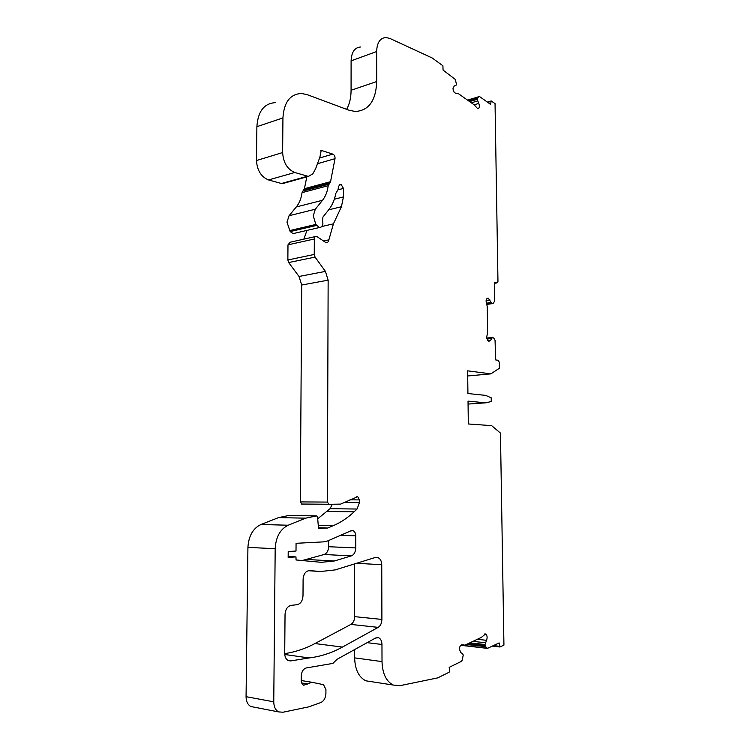 <?xml version="1.0" encoding="UTF-8"?>
<svg xmlns="http://www.w3.org/2000/svg" width="750" height="750" viewBox="0 0 750 750"><rect width="100%" height="100%" fill="white"/><g stroke="black" fill="none" stroke-linecap="round" stroke-linejoin="round"><path stroke-width="1.12" d="M307.725 683.962L303.675 685.209C302.1 684.366 301.284 682.697 301.219 680.184L301.247 676.003C301.584 671.578 303.281 668.897 306.328 667.941L332.916 663.394L337.125 659.241L375.572 638.006L378.619 637.744C380.728 638.775 381.844 641.025 381.966 644.484L382.013 661.603C382.453 673.603 386.194 681.413 393.234 685.041L399.844 685.697L437.709 677.888L449.119 672.244L449.616 670.941L449.184 667.341L461.344 661.397L462.122 660.403L463.256 655.031L462.562 653.672L460.828 652.622L459.413 649.219C459.675 646.069 460.734 644.597 462.581 644.794L464.906 645.169L481.453 637.35L485.484 633.975C487.209 635.25 487.566 637.369 486.534 640.312L485.016 644.522L485.625 646.669L487.444 648.384L499.125 642.909L499.922 646.987L503.934 645.112L500.456 433.087L491.644 425.634L468.319 423.975L468.028 401.119L485.747 402.834L491.269 401.522L491.213 397.819L485.644 395.391L467.925 393.534L467.644 370.837L490.847 373.866L499.387 368.25L499.294 362.269L498.216 360.3L495.684 359.925L495.056 340.387L493.819 338.156L492.497 337.397L490.659 340.153L488.878 341.363L486.647 337.341L487.622 332.447L487.228 306.553L486.103 301.294C486.197 299.175 486.891 298.116 488.175 298.125L491.962 303.478L493.266 303.225L494.438 301.472L494.447 282.319L496.978 282.909L497.962 281.372L495.047 103.641L491.231 100.95L490.566 104.362L479.475 96.506L477.731 97.556L477.216 99.3L478.762 103.425C479.831 106.444 479.503 108.234 477.787 108.778L474.047 104.737L458.269 93.562L455.916 93.3C454.247 92.85 453.281 91.275 453.009 88.584L454.275 85.941L455.878 85.462L456.497 84.45L455.316 79.444L443.062 70.069L442.913 65.775L432.159 57.966L389.934 38.456L385.931 37.5C380.1 37.988 376.997 42.666 376.631 51.534L376.706 81.534C375.938 100.791 368.709 110.775 355.041 111.478L348.666 110.1L307.266 94.678L301.613 93.487C290.184 93.994 283.959 102.141 282.938 117.919L282.628 152.541C283.322 162.675 287.362 169.331 294.769 172.491L308.381 176.428L312.844 173.831L315.666 168.609L319.884 157.209L321.216 150.375L332.85 154.125C334.472 154.978 335.194 156.487 335.016 158.681L330.544 181.688L328.191 185.709C327.441 191.597 325.547 196.453 322.519 200.287L315.309 209.222L313.266 215.841L315.816 224.447L319.406 227.531C322.425 227.213 323.475 224.897 322.566 220.594L322.913 217.097L328.744 209.756C332.213 205.331 334.575 199.866 335.841 193.35L337.987 189.731L338.663 186.253L340.519 184.481L341.231 184.659L343.444 188.409L343.434 196.922L341.428 206.728L333.431 223.828L328.875 239.85C328.509 241.819 327.562 242.756 326.044 242.681L316.519 236.306C315.188 236.278 314.456 237.178 314.325 238.997L314.25 254.456L315.056 257.1L325.425 271.397L328.144 280.162L327.384 502.078L328.95 504.3L340.622 504.113L357.731 496.697L359.484 499.884L359.484 502.5L357.056 509.025L354.094 511.828C347.719 517.856 340.734 522.488 333.15 525.731L327.694 528.038L318.506 528.403L317.559 516.881L316.762 515.897L305.663 518.166L288.178 525.225C280.2 529.163 275.869 536.991 275.184 548.7L273.759 701.822C273.863 706.809 275.484 710.175 278.625 711.909L283.069 712.219L308.663 706.884L320.784 702.562C323.934 701.053 325.641 697.959 325.922 693.309L325.931 689.587L323.531 684.666L311.794 682.256L307.725 683.962L301.725 682.978M306.806 176.869L304.416 188.7L302.044 192.647C301.266 198.412 299.363 203.175 296.306 206.944L289.059 215.728L286.988 222.216L290.184 231.591L293.109 233.606L294.956 233.184M354.647 649.744L354.637 657.872C355.041 669.591 358.772 677.241 365.841 680.812L371.297 681.656M316.762 515.897L289.078 515.428L278.494 517.622L260.981 524.494C252.984 528.337 248.634 535.969 247.922 547.388L246.066 696.675C246.159 701.541 247.772 704.822 250.903 706.528L253.856 707.109M332.325 504.244L330.038 508.706L317.719 518.784M315.394 236.559L290.194 242.203L287.981 244.847L287.859 259.969L288.666 262.547L299.016 276.469L301.716 285.028L300.309 501.909L301.866 504.084L328.95 504.3M306.947 230.409L303.844 239.147M275.653 102.628C264.206 103.228 257.944 111.244 256.884 126.684L256.472 160.538C257.137 170.438 261.169 176.916 268.575 179.953L282.206 183.703L285.872 182.259M360.497 47.006C354.628 47.55 351.497 52.163 351.103 60.853L351.075 90.263C351.038 97.716 349.566 104.081 346.65 109.35M328.65 540.525L328.622 546.722C328.406 550.781 326.906 553.378 324.131 554.494L302.184 560.531M354.675 563.869L354.656 616.65C354.497 620.334 353.25 622.913 350.897 624.412L314.944 643.547C305.316 648.684 295.247 652.041 284.719 653.625M378.178 627.375L342.413 647.081C331.837 652.922 320.728 656.541 309.075 657.947L290.709 660.919L288.337 660.619C286.022 659.419 284.812 657.009 284.719 653.409L285.038 614.428C285.459 609.281 287.484 606.262 291.122 605.363L297.075 604.706C300.647 603.806 302.625 600.844 303 595.809L303.103 579.244C303.609 573.787 305.775 570.909 309.609 570.591L320.569 571.519L335.222 569.897L374.775 557.644L378.056 557.691C380.363 558.722 381.591 561.066 381.75 564.722L381.9 619.425C381.759 623.194 380.522 625.837 378.178 627.375L350.897 624.412M296.072 559.959L295.969 556.912L288.159 557.419L288.206 551.512L296.006 551.044L296.062 543.309L323.738 541.856L327.853 540.872L350.597 530.962L352.941 530.634C354.703 531.403 355.65 533.147 355.763 535.856L355.763 547.922C355.547 552.075 354.066 554.728 351.309 555.891L334.266 561.009L321.347 562.322L295.95 559.95M492.506 303.591L486.891 304.397L492.534 303.591M327.694 528.038L318.459 527.784M485.747 402.834L468.066 404.062M490.847 373.866L467.709 375.975M309.075 657.947L284.766 654.497M295.969 556.912L288.169 556.491M315.816 224.447L289.519 230.616M477.534 100.959L471.328 102.816M490.041 300.019L486.141 300.591M485.016 644.522L469.894 642.816M462.956 644.991L461.456 644.822M327.384 502.078L300.309 501.909M359.484 499.884L349.922 499.847M359.484 502.5L344.344 502.406M357.056 509.025L330.038 508.706M354.094 511.828L327.066 511.444M333.15 525.731L318.263 525.347M316.219 515.916L289.078 515.428M305.663 518.166L278.494 517.622M288.178 525.225L260.981 524.494M275.184 548.7L247.922 547.388M273.759 701.822L246.066 696.675M381.966 644.484L367.238 642.675M382.013 661.603L354.637 657.872M486.534 640.312L477.319 639.3M485.306 642.731L472.978 641.362M485.128 645.478L468.309 643.566M485.625 646.669L466.397 644.466M487.134 648.178L460.922 645.15M499.528 646.303L493.556 645.628M492.122 337.444L486.703 338.081M491.616 338.006L486.788 338.578M490.659 340.153L487.641 340.509M491.062 302.531L486.441 303.197M491.962 303.478L486.834 304.209M496.922 282.9L494.466 283.294L496.978 282.909M490.856 101.456L487.8 102.356M479.119 96.609L467.522 100.116M477.731 97.556L468.047 100.491M477.3 98.484L468.825 101.044M477.216 99.3L469.603 101.597M478.762 103.425L474.122 104.803M455.878 85.462L454.022 86.053M376.631 51.534L351.103 60.853M376.706 81.534L351.075 90.263M282.938 117.919L256.884 126.684M282.628 152.541L256.472 160.538M294.769 172.491L268.575 179.953M307.481 176.25L281.306 183.534M321.347 150.403L320.766 150.572M332.85 154.125L319.594 157.988M335.016 158.681L317.475 163.716M330.544 181.688L304.416 188.7M329.944 182.972L303.806 189.956M328.837 184.172L302.691 191.137M328.191 185.709L302.044 192.647M322.519 200.287L296.306 206.944M315.309 209.222L289.059 215.728M316.481 225.441L290.184 231.591M340.828 184.537L339.281 184.95M341.231 184.659L339.056 185.231M343.444 188.409L337.969 189.834M343.434 196.922L334.312 199.228M341.428 206.728L328.678 209.841M333.431 223.828L321.919 226.491M328.875 239.85L323.353 241.059M314.325 238.997L287.981 244.847M314.25 254.456L287.859 259.969M315.056 257.1L288.666 262.547M325.425 271.397L299.016 276.469M328.144 280.162L301.716 285.028M342.413 647.081L314.944 643.547M290.709 660.919L288.188 660.553M320.569 571.519L308.241 570.703M381.75 564.722L356.569 563.288M381.9 619.425L354.656 616.65M355.763 535.856L340.547 535.341M355.763 547.922L328.622 546.722M351.309 555.891L324.131 554.494M334.266 561.009L307.031 559.481M311.559 682.209L301.228 680.531M488.175 298.125L487.387 298.247M462.581 644.794L461.859 644.709M328.584 504.244L301.509 504.037M357.731 496.697L356.812 496.697M278.625 711.909L250.903 706.528M378.619 637.744L376.903 637.537M393.234 685.041L365.841 680.812M463.416 645.244L461.147 644.981M485.484 633.975L484.809 633.9M487.444 648.384L460.819 645.309M499.922 646.987L492.497 646.144M491.062 100.997L487.406 102.084M308.381 176.428L282.206 183.703M319.406 227.531L293.109 233.606M340.519 184.481L339.516 184.744M378.056 557.691L375.806 557.569M352.941 530.634L351.431 530.588"/></g></svg>
